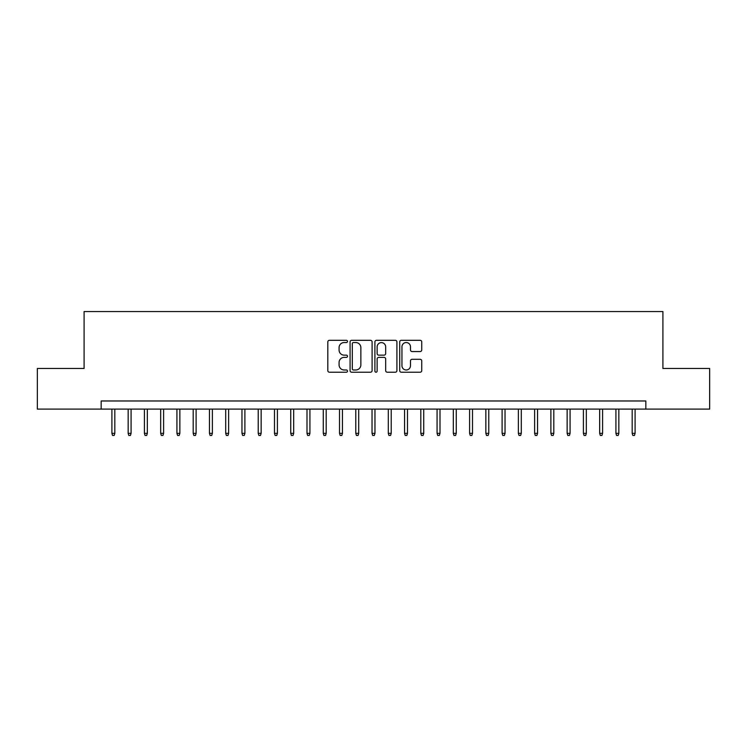 <?xml version="1.0" encoding="UTF-8"?>
<svg xmlns="http://www.w3.org/2000/svg" width="747" height="747" viewBox="0 0 747 747"><rect width="100%" height="100%" fill="white"/><g stroke="black" fill="none" stroke-linecap="round" stroke-linejoin="round"><path stroke-width="1.12" d="M347.486 341.426A1.12 1.12 0 0 0 346.365 340.305L329.418 340.305A1.597 1.597 0 0 0 327.821 341.902L327.821 370.633A1.597 1.597 0 0 0 329.418 372.221L346.365 372.221A1.12 1.12 0 0 0 347.486 371.11A1.12 1.12 0 0 0 346.365 369.989L344.171 369.989A5.108 5.108 0 0 1 339.073 364.881L339.073 362.491A5.108 5.108 0 0 1 344.171 357.383L346.365 357.383A1.12 1.12 0 0 0 347.486 356.263A1.12 1.12 0 0 0 346.365 355.152L344.171 355.152A5.108 5.108 0 0 1 339.073 350.044L339.073 347.644A5.108 5.108 0 0 1 344.171 342.537L346.365 342.537A1.12 1.12 0 0 0 347.486 341.426M420.141 351.557A1.597 1.597 0 0 0 421.738 349.96L421.738 341.902A1.597 1.597 0 0 0 420.141 340.305L401.307 340.305A1.597 1.597 0 0 0 399.71 341.902L399.71 370.633A1.597 1.597 0 0 0 401.307 372.221L420.141 372.221A1.597 1.597 0 0 0 421.738 370.633L421.738 360.894A1.597 1.597 0 0 0 420.141 359.298L412.083 359.298A1.597 1.597 0 0 0 410.486 360.894L410.486 365.722A4.267 4.267 0 0 1 406.219 369.989A4.267 4.267 0 0 1 401.951 365.722L401.951 346.813A4.267 4.267 0 0 1 406.219 342.537A4.267 4.267 0 0 1 410.486 346.813L410.486 349.96A1.597 1.597 0 0 0 412.083 351.557L420.141 351.557M101.162 409.104L37.35 409.104L37.35 368.458L84.094 368.458L84.094 311.555L662.906 311.555L662.906 368.458L709.65 368.458L709.65 409.104L645.838 409.104L645.838 400.98L101.162 400.98L101.162 409.104L645.838 409.104M372.099 341.902A1.597 1.597 0 0 0 370.512 340.305L351.678 340.305A1.597 1.597 0 0 0 350.082 341.902L350.082 370.633A1.597 1.597 0 0 0 351.678 372.221L370.512 372.221A1.597 1.597 0 0 0 372.099 370.633L372.099 341.902M376.488 340.305L395.322 340.305A1.597 1.597 0 0 1 396.918 341.902L396.918 370.633A1.597 1.597 0 0 1 395.322 372.221L387.263 372.221A1.597 1.597 0 0 1 385.667 370.633L385.667 358.98A1.597 1.597 0 0 0 384.07 357.383L378.729 357.383A1.597 1.597 0 0 0 377.132 358.98L377.132 371.11A1.12 1.12 0 0 1 376.012 372.221A1.12 1.12 0 0 1 374.901 371.11L374.901 341.902A1.597 1.597 0 0 1 376.488 340.305M353.434 342.537A1.12 1.12 0 0 0 352.313 343.657L352.313 368.878A1.12 1.12 0 0 0 353.434 369.989L355.749 369.989A5.108 5.108 0 0 0 360.857 364.881L360.857 347.644A5.108 5.108 0 0 0 355.749 342.537L353.434 342.537M385.667 346.888A4.267 4.267 0 0 0 381.4 342.621A4.267 4.267 0 0 0 377.132 346.888L377.132 353.555A1.597 1.597 0 0 0 378.729 355.152L384.07 355.152A1.597 1.597 0 0 0 385.667 353.555L385.667 346.888M114.823 433.335L114.17 435.445L112.545 435.445L111.901 433.335L114.823 433.335L114.823 409.104M111.901 433.335L111.901 409.104M131.08 433.335L130.436 435.445L128.801 435.445L128.157 433.335L131.08 433.335L131.08 409.104M128.157 433.335L128.157 409.104M147.336 433.335L146.692 435.445L145.067 435.445L144.414 433.335L147.336 433.335L147.336 409.104M144.414 433.335L144.414 409.104M163.602 433.335L162.949 435.445L161.324 435.445L160.67 433.335L163.602 433.335L163.602 409.104M160.67 433.335L160.67 409.104M179.859 433.335L179.205 435.445L177.581 435.445L176.927 433.335L179.859 433.335L179.859 409.104M176.927 433.335L176.927 409.104M196.116 433.335L195.462 435.445L193.837 435.445L193.193 433.335L196.116 433.335L196.116 409.104M193.193 433.335L193.193 409.104M212.372 433.335L211.728 435.445L210.103 435.445L209.449 433.335L212.372 433.335L212.372 409.104M209.449 433.335L209.449 409.104M228.638 433.335L227.984 435.445L226.36 435.445L225.706 433.335L228.638 433.335L228.638 409.104M225.706 433.335L225.706 409.104M244.895 433.335L244.241 435.445L242.616 435.445L241.963 433.335L244.895 433.335L244.895 409.104M241.963 433.335L241.963 409.104M261.151 433.335L260.498 435.445L258.873 435.445L258.229 433.335L261.151 433.335L261.151 409.104M258.229 433.335L258.229 409.104M277.408 433.335L276.763 435.445L275.139 435.445L274.485 433.335L277.408 433.335L277.408 409.104M274.485 433.335L274.485 409.104M293.674 433.335L293.02 435.445L291.395 435.445L290.742 433.335L293.674 433.335L293.674 409.104M290.742 433.335L290.742 409.104M309.93 433.335L309.277 435.445L307.652 435.445L306.998 433.335L309.93 433.335L309.93 409.104M306.998 433.335L306.998 409.104M326.187 433.335L325.533 435.445L323.909 435.445L323.264 433.335L326.187 433.335L326.187 409.104M323.264 433.335L323.264 409.104M342.443 433.335L341.799 435.445L340.165 435.445L339.521 433.335L342.443 433.335L342.443 409.104M339.521 433.335L339.521 409.104M358.7 433.335L358.056 435.445L356.431 435.445L355.777 433.335L358.7 433.335L358.7 409.104M355.777 433.335L355.777 409.104M374.966 433.335L374.312 435.445L372.688 435.445L372.034 433.335L374.966 433.335L374.966 409.104M372.034 433.335L372.034 409.104M391.223 433.335L390.569 435.445L388.944 435.445L388.3 433.335L391.223 433.335L391.223 409.104M388.3 433.335L388.3 409.104M407.479 433.335L406.835 435.445L405.201 435.445L404.557 433.335L407.479 433.335L407.479 409.104M404.557 433.335L404.557 409.104M423.736 433.335L423.091 435.445L421.467 435.445L420.813 433.335L423.736 433.335L423.736 409.104M420.813 433.335L420.813 409.104M440.002 433.335L439.348 435.445L437.723 435.445L437.07 433.335L440.002 433.335L440.002 409.104M437.07 433.335L437.07 409.104M456.258 433.335L455.605 435.445L453.98 435.445L453.326 433.335L456.258 433.335L456.258 409.104M453.326 433.335L453.326 409.104M472.515 433.335L471.861 435.445L470.236 435.445L469.592 433.335L472.515 433.335L472.515 409.104M469.592 433.335L469.592 409.104M488.771 433.335L488.127 435.445L486.502 435.445L485.849 433.335L488.771 433.335L488.771 409.104M485.849 433.335L485.849 409.104M505.037 433.335L504.384 435.445L502.759 435.445L502.105 433.335L505.037 433.335L505.037 409.104M502.105 433.335L502.105 409.104M521.294 433.335L520.64 435.445L519.016 435.445L518.362 433.335L521.294 433.335L521.294 409.104M518.362 433.335L518.362 409.104M537.551 433.335L536.897 435.445L535.272 435.445L534.628 433.335L537.551 433.335L537.551 409.104M534.628 433.335L534.628 409.104M553.807 433.335L553.163 435.445L551.538 435.445L550.884 433.335L553.807 433.335L553.807 409.104M550.884 433.335L550.884 409.104M570.073 433.335L569.419 435.445L567.795 435.445L567.141 433.335L570.073 433.335L570.073 409.104M567.141 433.335L567.141 409.104M586.33 433.335L585.676 435.445L584.051 435.445L583.398 433.335L586.33 433.335L586.33 409.104M583.398 433.335L583.398 409.104M602.586 433.335L601.933 435.445L600.308 435.445L599.664 433.335L602.586 433.335L602.586 409.104M599.664 433.335L599.664 409.104M618.843 433.335L618.199 435.445L616.564 435.445L615.92 433.335L618.843 433.335L618.843 409.104M615.92 433.335L615.92 409.104M635.099 433.335L634.455 435.445L632.83 435.445L632.177 433.335L635.099 433.335L635.099 409.104M632.177 433.335L632.177 409.104"/></g></svg>
